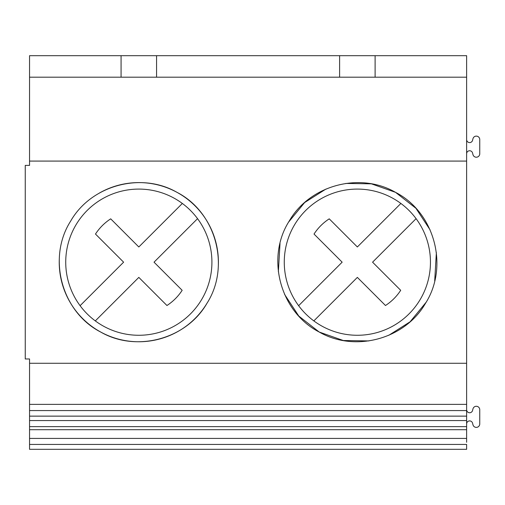 <?xml version="1.0" encoding="UTF-8"?>
<svg xmlns="http://www.w3.org/2000/svg" width="505" height="505" viewBox="0 0 505 505"><rect width="100%" height="100%" fill="white"/><g stroke="black" fill="none" stroke-linecap="round" stroke-linejoin="round"><path stroke-width="0.76" d="M65.732 262.177A73.092 73.092 0 0 0 171.7 327.461A73.092 73.092 0 0 0 182.337 203.452A73.092 73.092 0 0 0 65.732 262.177M80.093 305.695L123.611 262.177L95.483 234.055A51.662 51.662 0 0 1 110.696 218.842L138.818 246.97L182.337 203.452M197.55 218.665L154.031 262.177L182.16 290.306A51.662 51.662 0 0 1 166.947 305.512L138.818 277.39L95.306 320.902M284.271 262.177A73.092 73.092 0 0 0 390.239 327.461A73.092 73.092 0 0 0 400.875 203.452A73.092 73.092 0 0 0 284.271 262.177M298.632 305.695L342.15 262.177L314.022 234.055A51.662 51.662 0 0 1 329.235 218.842L357.357 246.97L400.875 203.452M416.082 218.665L372.57 262.177L400.699 290.306A51.662 51.662 0 0 1 385.485 305.512L357.357 277.39L313.845 320.902M466.626 153.772A3.011 3.011 0 0 1 472.554 153.009L472.977 154.631A3.44 3.44 0 0 0 479.75 153.772L479.75 139.576A3.44 3.44 0 0 0 472.977 138.705L472.554 140.333A3.011 3.011 0 0 1 466.626 139.576M466.626 77.196L466.626 55.689L339.613 55.689L339.613 77.196L466.626 77.196L466.626 429.704L29.549 429.704L29.549 358.973L25.25 358.973L25.25 165.387L29.549 165.387L29.549 55.689L121.074 55.689L121.074 77.196L339.613 77.196M466.626 442.292L466.626 429.704M29.549 444.438L29.549 449.311L466.626 449.311L466.626 444.438L29.549 444.438L29.549 429.704M339.613 55.689L121.074 55.689M375.108 55.689L375.108 77.196M29.549 77.196L121.074 77.196M29.549 161.082L466.626 161.082M29.549 363.278L466.626 363.278M218.343 265.359A79.588 79.588 0 0 0 176.977 192.336C141.223 171.668 91.14 185.209 70.668 221.076C47.034 257.941 61.673 312.09 100.665 332.025C136.419 352.692 186.503 339.152 206.974 303.284C230.608 266.413 215.97 212.27 176.977 192.336A79.588 79.588 0 0 0 99.157 193.181M430.121 229.933L415.918 208.281L395.516 192.336C359.762 171.668 309.679 185.209 289.207 221.076C265.573 257.941 280.212 312.09 319.204 332.025C354.958 352.692 405.042 339.152 425.513 303.284C449.147 266.413 434.508 212.27 395.516 192.336L371.396 183.839L345.83 183.435M29.549 404.36L466.626 404.36M29.549 410.571L466.626 410.571M29.549 416.139L466.626 416.139M29.549 420.564L466.626 420.564M29.549 426.637L466.626 426.637M466.626 423.922A3.011 3.011 0 0 1 472.554 423.171L472.977 424.8A3.44 3.44 -70.7 0 0 479.75 423.935L479.75 409.738A3.44 3.44 -70.7 0 0 472.977 408.867L472.554 410.496A3.011 3.011 -70.7 0 1 466.626 409.744M156.569 55.689L156.569 77.196M71.009 220.521A79.588 79.588 0 0 0 70.34 221.632M59.3 258.945A79.588 79.588 0 0 0 207.252 302.811M325.946 189.059L304.635 202.562L288.626 222.061M280.022 243.41L278.356 271.766M284.599 294.421L298.802 316.073L319.204 332.025L343.324 340.515L368.89 340.925M388.774 335.301L410.079 321.799L426.087 302.312M434.698 280.95L436.364 252.595M466.626 438.416L29.549 438.416"/></g></svg>
